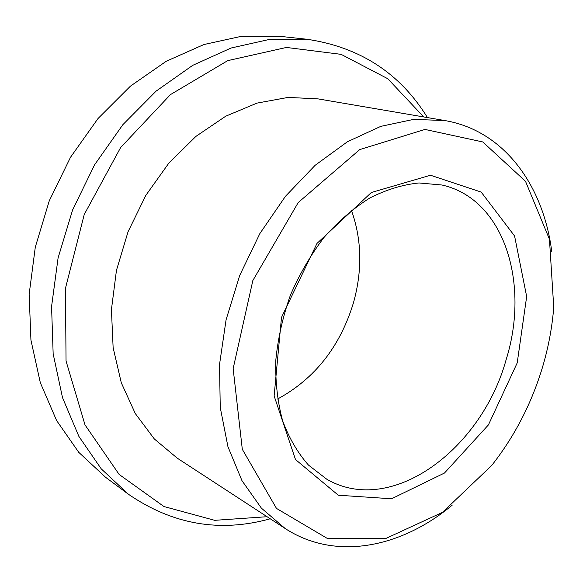 <?xml version="1.0" encoding="UTF-8"?>
<svg xmlns="http://www.w3.org/2000/svg" width="583" height="583" viewBox="0 0 583 583"><rect width="100%" height="100%" fill="white"/><g stroke="black" fill="none" stroke-linecap="round" stroke-linejoin="round"><path stroke-width="0.87" d="M277.515 399.056C314.776 378.797 340.108 346.652 353.509 302.628C362.495 270.272 361.81 239.518 351.447 210.376M517.208 362.91L526.668 296.55L514.578 235.991L481.201 192.091L430.502 175.243L371.349 192.499L316.984 243.432L281.494 317.422L274.134 395.908L295.494 459.542L338.308 495.229L391.557 498.771L444.472 473.039L488.423 424.89L517.208 362.91M506.124 359.704C529.991 284.016 504.616 199.073 442.016 185.015L419.017 182.96C402.838 184.6 386.485 189.584 369.943 197.921C353.626 208.146 338.329 221.307 324.053 237.398C310.71 254.917 299.48 274.207 290.378 295.268C282.748 316.912 277.88 338.694 275.766 360.615C275.314 382.12 277.595 402.168 282.624 420.758C289.095 438.11 297.709 452.882 308.465 465.081L326.742 479.19C391.761 517.034 481.718 448.779 506.124 359.704M427.456 117.584C400.055 73.145 359.813 47.034 306.731 39.236L278.426 36.168L241.763 36.241L203.919 44.534L166.293 61.23L130.454 86.124L98.017 118.531L70.514 157.279L49.278 200.792L35.301 247.148L29.15 294.269L30.935 340.086L40.322 382.696L56.587 420.511L78.727 452.306L105.574 477.273L128.428 494.246C172.677 524.591 219.944 532.775 270.242 518.783M306.731 39.236L269.557 39.396L231.072 48.025L192.711 65.347L156.069 91.159L122.809 124.74L94.533 164.887L72.613 209.938L58.096 257.883L51.566 306.556L53.155 353.794L62.505 397.621L78.887 436.405L101.26 468.878L128.428 494.246M423.732 116.95L387.761 78.72L341.142 54.357L286.457 47.449L227.749 60.625L170.433 94.621L120.645 147.521L84.236 214.493L65.449 288.366L66.047 361.008L85.009 424.898L119.136 474.445L163.947 506.532L214.712 520.327L267.072 516.713M551.737 251.397C543.356 185.671 504.346 130.687 444.938 120.572L318.092 98.891L288.148 97.405L256.965 103.118L225.767 116.177L195.924 136.393L168.837 163.131L145.837 195.363L128.085 231.67L116.447 270.381L111.426 309.653L113.131 347.679L121.293 382.783L135.307 413.566L154.313 438.941L177.298 458.194L285.102 528.468C335.568 561.4 401.541 547.561 452.35 505.024M444.938 120.572L413.741 119.369L380.808 126.351L347.453 141.735L315.141 165.295L285.437 196.325L259.85 233.594L239.722 275.424L226.08 319.783L219.529 364.513L220.243 407.466L227.946 446.709L241.967 480.654L261.395 508.15L285.102 528.468M542.343 367.764C548.363 347.708 552.167 327.522 553.741 307.212L549.456 239.263L525.516 181.32L482.775 141.953L424.992 129.433L359.747 149.583L298.219 202.556L252.84 280.561L233.149 368.624L242.302 449.304L276.488 508.412L327.391 538.488L385.501 538.634L442.431 512.384L491.739 465.438C514.476 436.499 531.339 403.939 542.343 367.764"/></g></svg>
